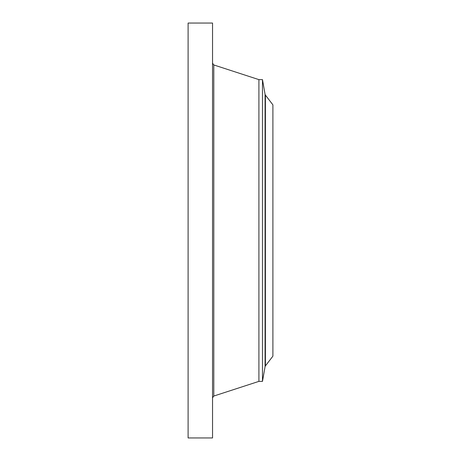 <?xml version="1.0" encoding="UTF-8"?>
<svg xmlns="http://www.w3.org/2000/svg" width="461" height="461" viewBox="0 0 461 461"><rect width="100%" height="100%" fill="white"/><g stroke="black" fill="none" stroke-linecap="round" stroke-linejoin="round"><path stroke-width="0.69" d="M188.105 437.95L188.105 23.05L212.544 23.05L212.544 437.95L188.105 437.95M262.482 381.374L262.482 79.626L265.069 94.315L265.069 366.685L262.482 381.374L258.915 381.374L258.915 79.626L213.795 64.949L212.544 63.226M272.895 356.157L272.895 104.843L265.415 95.093L265.415 365.907L272.895 356.157M258.915 381.374L213.795 396.051L213.795 64.949M213.795 396.051L212.544 397.774M262.482 79.626L258.915 79.626M265.069 366.685L265.415 365.907M265.069 94.315L265.415 95.093"/></g></svg>

